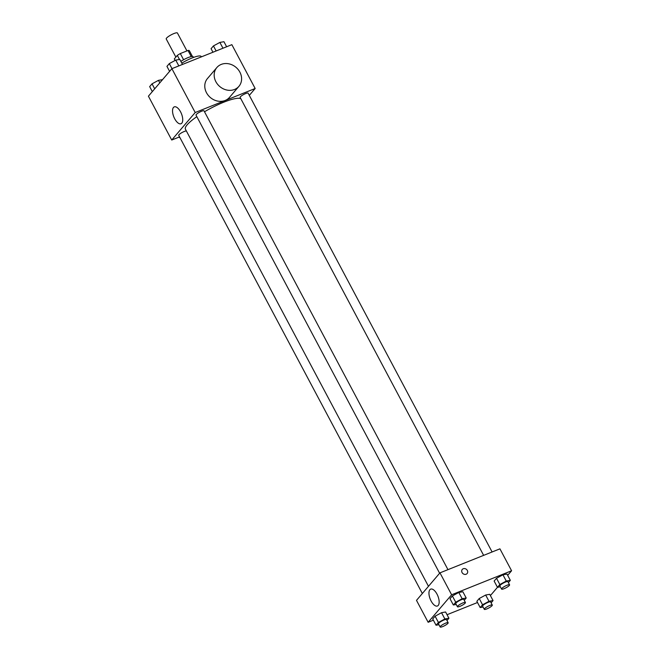 <?xml version="1.0" encoding="UTF-8"?>
<svg xmlns="http://www.w3.org/2000/svg" width="660" height="660" viewBox="0 0 660 660"><rect width="100%" height="100%" fill="white"/><g stroke="black" fill="none" stroke-linecap="round" stroke-linejoin="round"><path stroke-width="0.99" d="M186.937 50.902L177.416 33A6.344 1.312 152 0 0 171.204 34.823A6.344 1.312 152 0 0 166.221 38.956L175.865 57.106M175.114 60.448L174.306 58.93L177.317 55.407A8.613 1.782 152 0 1 180.312 53.559L188.001 50.473A8.613 1.782 152 0 1 189.313 50.605L192.431 56.471M180.873 61.388A9.059 1.873 -28 0 1 193.141 56.776L193.495 57.437M179.47 59.45L177.317 55.407M191.251 56.587L188.001 50.473M183.595 59.738L180.312 53.559M201.399 56.867L201.209 56.504A16.31 3.366 152 0 0 181.797 63.121M179.561 136.892L171.724 140.027L148.417 96.187L171.889 68.681L231.858 44.666L255.164 88.506L249.315 95.362M240.842 98.728A31.754 6.559 152 0 0 204.501 111.763M196.837 116.655A31.754 6.559 152 0 0 185.41 129.17L428.48 586.319M171.724 140.027L195.203 112.522L255.164 88.506M447.967 569.654L204.023 110.855A4.529 0.932 152 0 0 199.576 112.159A4.529 0.932 152 0 0 196.02 115.112L439.618 573.26M492.096 551.974L248.152 93.184A4.529 0.932 152 0 0 243.713 94.479A4.529 0.932 152 0 0 240.149 97.432L483.64 555.365M422.342 593.505L178.736 135.35A4.529 0.932 -28 0 1 184.206 131.505A4.529 0.932 -28 0 1 186.351 130.944M195.203 112.522L171.889 68.681M174.694 118.759A9.091 4.125 68.2 0 1 174.256 106.879A9.091 4.125 68.2 0 1 181.467 113.776A9.091 4.125 68.2 0 1 181.013 123.75A9.091 4.125 68.2 0 1 174.694 118.759M238.912 86.353L229.523 97.35A14.495 12.565 -139.5 0 1 210.334 97.499A14.495 12.565 -139.5 0 1 207.471 78.523L216.859 67.526A14.495 12.565 -139.5 0 1 221.224 64.416A14.495 12.565 -139.5 0 1 238.194 69.589A14.495 12.565 -139.5 0 1 238.912 86.353A14.495 12.565 -139.5 0 1 219.73 86.501A14.495 12.565 -139.5 0 1 216.859 67.526M178.959 137.131A14.495 12.565 40.5 0 0 180.048 137.808M433.372 620.185L428.142 622.281L416.493 600.361L439.964 572.855L499.925 548.839L511.582 570.76L507.68 575.338M500.354 586.806L497.467 587.317L490.396 595.576M456.225 604.486L453.337 604.989L450.005 598.727L452.372 595.947L458.807 592.457L462.866 591.748L458.807 592.457L462.14 598.719L466.199 598.01L464.252 600.286M483.079 607.052L480.191 607.555L476.858 601.293L479.234 598.513L485.661 595.023L489.728 594.313L485.661 595.023L488.994 601.285L493.053 600.575L491.114 602.852M428.142 622.281L451.621 594.775L511.582 570.76M477.51 602.506L447.043 614.707M506.269 581.047L499.843 584.537L497.467 587.317L494.134 581.056L496.51 578.275L502.945 574.786L507.004 574.068L502.945 574.786L506.269 581.047L510.337 580.338L508.39 582.615M438.941 624.723L436.054 625.235L432.729 618.973L435.097 616.192L441.532 612.703L445.591 611.985L441.532 612.703L444.865 618.964L448.924 618.247L446.977 620.532M451.621 594.775L439.964 572.855M431.112 601.021A9.091 4.125 68.2 0 1 430.675 589.132A9.091 4.125 68.2 0 1 437.885 596.029A9.091 4.125 68.2 0 1 437.44 606.004A9.091 4.125 68.2 0 1 431.112 601.021M462.281 569.432A3.168 2.747 -139.5 0 1 463.237 568.755A3.168 2.747 -139.5 0 1 466.95 569.885A3.168 2.747 -139.5 0 1 467.107 573.548A3.168 2.747 -139.5 0 1 462.907 573.581A3.168 2.747 -139.5 0 1 462.281 569.432A3.168 2.747 -139.5 0 1 463.237 568.755A3.168 2.747 -139.5 0 1 466.95 569.885A3.168 2.747 -139.5 0 1 467.107 573.548M436.054 625.235L438.43 622.454L444.865 618.964M448.156 622.743L446.49 619.616A4.529 0.932 152 0 0 442.052 620.911A4.529 0.932 152 0 0 438.487 623.865L440.154 627A4.529 0.932 152 0 0 442.687 626.587A4.529 0.932 152 0 0 448.156 622.743A4.529 0.932 152 0 0 443.718 624.046A4.529 0.932 152 0 0 440.154 627M448.924 618.247L445.591 611.985M432.729 618.973L435.097 616.192L441.532 612.703M438.43 622.454L435.097 616.192M453.337 604.989L455.705 602.217L462.14 598.719M465.432 602.506L463.765 599.371A4.529 0.932 152 0 0 459.327 600.674A4.529 0.932 152 0 0 455.763 603.628L457.43 606.763A4.529 0.932 152 0 0 459.962 606.35A4.529 0.932 152 0 0 465.432 602.506A4.529 0.932 152 0 0 460.993 603.809A4.529 0.932 152 0 0 457.43 606.763M466.199 598.01L462.866 591.748M450.005 598.727L452.372 595.947L458.807 592.457M455.705 602.217L452.372 595.947M480.191 607.555L482.559 604.774L488.994 601.285M492.286 605.071L490.627 601.937A4.529 0.932 152 0 0 486.181 603.24A4.529 0.932 152 0 0 482.625 606.193L484.291 609.32A4.529 0.932 152 0 0 486.824 608.916A4.529 0.932 152 0 0 492.286 605.071A4.529 0.932 152 0 0 487.847 606.367A4.529 0.932 152 0 0 484.291 609.32M493.053 600.575L489.728 594.313M476.858 601.293L479.234 598.513L485.661 595.023M482.559 604.774L479.234 598.513M509.569 584.826L507.903 581.699A4.529 0.932 152 0 0 503.464 583.003A4.529 0.932 152 0 0 499.901 585.956L501.567 589.083A4.529 0.932 152 0 0 504.1 588.679A4.529 0.932 152 0 0 509.569 584.826A4.529 0.932 152 0 0 505.123 586.13A4.529 0.932 152 0 0 501.567 589.083M510.337 580.338L507.004 574.068M494.134 581.056L496.51 578.275L502.945 574.786M499.843 584.537L496.51 578.275M152.32 91.608L149.663 86.608L152.039 83.828L158.474 80.338L162.542 79.637M159.802 82.846L158.474 80.338M154.696 88.828L152.039 83.828M169.603 71.362L166.947 66.371L169.315 63.591L175.75 60.101L179.809 59.392L182.49 64.432M178.835 65.901L175.75 60.101M171.996 68.64L169.315 63.591M212.957 52.231L211.076 48.691L213.452 45.919L219.879 42.422L223.946 41.712L226.627 46.761M222.964 48.23L219.879 42.422M216.133 50.96L213.452 45.919"/></g></svg>
